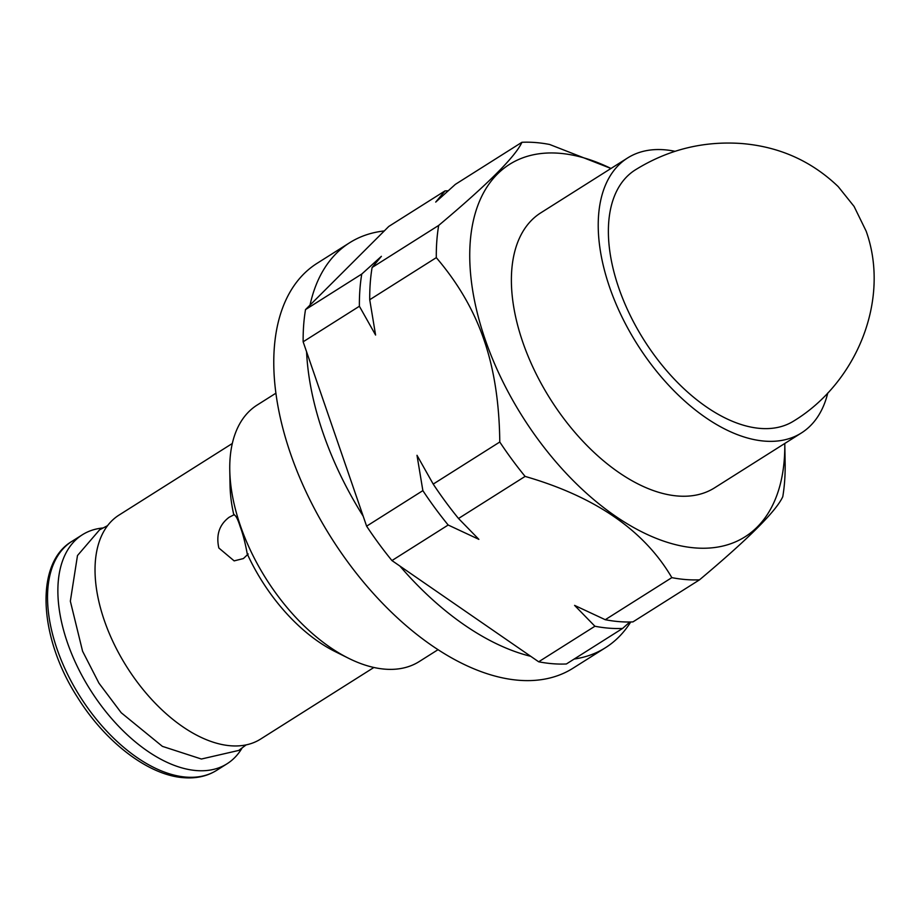 <?xml version="1.0" encoding="UTF-8"?>
<svg xmlns="http://www.w3.org/2000/svg" width="920" height="920" viewBox="0 0 920 920"><rect width="100%" height="100%" fill="white"/><g stroke="black" fill="none" stroke-linecap="round" stroke-linejoin="round"><path stroke-width="1.38" d="M248.216 553.978L243.386 558.566L234.151 560.878L218.845 547.998C215.924 534.876 219.362 524.63 229.16 517.247L234.358 514.613M373.876 667.483L260.544 739.116A132.491 74.474 -122.3 0 1 104.293 620.39A132.491 74.474 57.7 0 1 118.979 515.12L232.311 443.486M275.908 393.197L257.163 405.041A151.708 85.272 57.7 0 0 229.77 470.166L230.046 485.392A133.963 75.302 57.7 0 0 233.829 514.947C235.589 514.855 237.716 518.799 240.223 526.757C242.891 533.841 245.237 542.892 247.25 553.897A133.963 75.302 57.7 0 0 335.053 651.544L348.691 658.329A151.708 85.272 57.7 0 0 419.267 661.537L438.012 649.692M229.77 470.166A151.708 85.272 57.7 0 0 240.35 525.596A151.708 85.272 57.7 0 0 348.691 658.329M630.74 621.966A239.499 134.619 -122.3 0 1 605.532 647.668L572.964 668.242A239.499 134.619 -122.3 0 1 290.524 453.64A239.499 134.619 57.7 0 1 317.055 263.339L349.623 242.753A239.499 134.619 57.7 0 0 310.028 305.095L384.272 230.943A239.499 134.619 57.7 0 0 349.623 242.753M605.532 647.668A239.499 134.619 -122.3 0 1 574.149 659.053M530.736 656.317A239.499 134.619 -122.3 0 1 399.878 566.041L538.672 661.79A243.984 137.137 -122.3 0 0 566.375 663.975L622.61 628.429A243.984 137.137 -122.3 0 1 594.918 626.244L538.672 661.79M363.193 516.2A239.499 134.619 -122.3 0 1 323.081 433.055A239.499 134.619 57.7 0 1 306.578 351.773L303.14 341.803L359.386 306.256L375.59 335.041L369.725 299.724L436.298 257.646C458.091 283.142 473.972 310.511 483.954 339.767C494.086 368.931 499.364 403.006 499.778 442.014L433.205 484.092L417.001 455.308L422.866 490.624L366.62 526.171L306.578 351.773M629.82 621.989L622.61 628.429M433.205 484.092A243.984 137.137 57.7 0 0 458.516 518.489L525.101 476.41C595.309 496.685 644.219 530.426 671.83 577.634L605.256 619.712A243.984 137.137 57.7 0 0 632.948 621.897L699.533 579.818C748.581 538.637 776.331 510.922 782.782 496.673A243.984 137.137 57.7 0 0 785.162 464.462L784.783 443.463A220.328 123.843 57.7 0 1 663.136 540.937A220.328 123.843 57.7 0 1 485.15 339.422A220.328 123.843 57.7 0 1 610.983 168.475L549.631 144.474A243.984 137.137 57.7 0 0 521.928 142.29L455.354 184.368L435.712 202.089L445.015 190.9A243.984 137.137 -122.3 0 1 448.155 190.808M422.866 490.624A243.984 137.137 57.7 0 0 448.178 525.021L391.943 560.567L399.878 566.041M448.178 525.021L478.86 539.35L458.516 518.489M594.918 626.244L574.586 605.383L605.256 619.712M391.943 560.567A243.984 137.137 -122.3 0 1 366.62 526.171M521.928 142.29C515.476 156.538 487.726 184.253 438.679 225.423L372.105 267.502L381.397 256.323L361.767 274.045L305.52 309.591L310.028 305.095M305.52 309.591A243.984 137.137 57.7 0 0 303.14 341.803M384.272 230.943L388.769 226.446L445.015 190.9M671.83 577.634A243.984 137.137 57.7 0 0 699.533 579.818M499.778 442.014A243.984 137.137 57.7 0 0 525.101 476.41M438.679 225.423A243.984 137.137 57.7 0 0 436.298 257.646M372.105 267.502A243.984 137.137 57.7 0 0 369.725 299.724M361.767 274.045A243.984 137.137 57.7 0 0 359.386 306.256M72.013 541.305C34.741 563.04 38.468 636.996 77.533 697.371C105.432 742.336 148.752 775.456 183.862 777.71C196.339 778.665 207.299 776.192 216.74 770.293A135.447 76.13 -122.3 0 1 186.15 777.112A135.447 76.13 -122.3 0 1 66.987 673.037A135.447 76.13 -122.3 0 1 72.013 541.305L82.351 534.773A135.447 76.13 -122.3 0 0 77.326 666.505A135.447 76.13 -122.3 0 0 196.489 770.581A135.447 76.13 57.7 0 0 227.079 763.761A135.447 76.13 57.7 0 0 241.902 748.305M82.351 534.773A135.447 76.13 -122.3 0 1 102.683 528.011M714.587 487.83A162.656 91.425 -122.3 0 1 677.844 496.018A162.656 91.425 57.7 0 1 534.75 371.047A162.656 91.425 57.7 0 1 540.787 212.842L627.624 157.952A162.656 91.425 57.7 0 0 621.586 316.158A162.656 91.425 57.7 0 0 764.692 441.128A162.656 91.425 -122.3 0 0 801.423 432.952L714.587 487.83M627.624 157.952A162.656 91.425 57.7 0 1 664.366 149.776A162.656 91.425 -122.3 0 1 675.05 151.317M827.781 392.966A162.656 91.425 -122.3 0 1 801.423 432.952M793.845 420.946A148.465 83.444 -122.3 0 1 760.311 428.421A148.465 83.444 57.7 0 1 629.706 314.353A148.465 83.444 57.7 0 1 635.214 169.958C667.782 149.707 703.121 140.886 741.255 143.497C779.021 146.51 811.336 160.885 838.212 186.622L854.082 206.425L866.157 231.15C890.732 299.931 856.543 382.754 793.845 420.946M107.571 525.653L99.601 529.816L77.487 555.542L70.346 601.185L82.581 651.222L98.957 683.169L121.221 712.747L162.38 746.35L201.399 759.023L238.774 750.421L246.134 744.889M216.74 770.293L227.079 763.761"/></g></svg>
